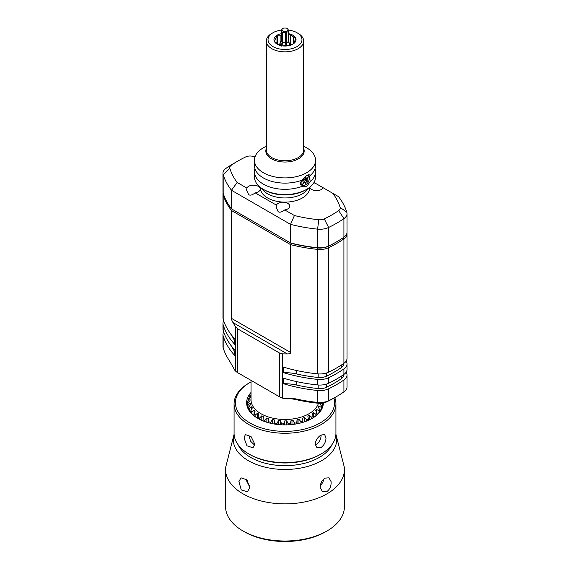 <?xml version="1.0" encoding="UTF-8"?>
<svg xmlns="http://www.w3.org/2000/svg" width="570" height="570" viewBox="0 0 570 570"><rect width="100%" height="100%" fill="white"/><g stroke="black" fill="none" stroke-linecap="round" stroke-linejoin="round"><path stroke-width="0.85" d="M223.048 192.681A13.58 7.838 0 0 0 222.97 193.515A13.58 7.838 0 0 0 223.176 194.869L223.176 319.343A115.439 66.647 0 0 0 234.876 339.015L234.876 344.558A115.439 66.647 0 0 1 223.176 324.886L223.176 330.429A115.439 66.647 0 0 0 234.876 350.101L234.876 355.652A115.439 66.647 0 0 1 223.176 335.979L223.176 347.899A115.439 66.647 0 0 0 229.389 360.668L234.876 370.343A115.439 66.647 0 0 0 235.36 370.856A13.58 7.838 180 0 0 237.697 372.673L279.485 396.798A13.58 7.838 180 0 0 282.62 398.145A115.439 66.647 0 0 0 283.518 398.423L295.474 398.822A115.439 66.647 0 0 0 317.59 402.406L318.181 403.247A112.041 64.688 180 0 1 296.714 399.77A33.951 19.601 0 0 0 283.518 398.423M346.289 371.975A115.439 66.647 0 0 1 346.824 373.607A13.58 7.838 180 0 1 347.03 374.967A13.58 7.838 180 0 1 343.91 379.969A115.439 66.647 0 0 1 328.605 388.804L328.605 400.724A115.439 66.647 0 0 0 336.621 396.513L334.219 397.903A112.041 64.688 180 0 1 326.439 401.985A10.189 5.878 180 0 1 318.181 403.247M347.03 374.967L347.03 386.887A13.58 7.838 180 0 1 343.91 391.889A115.439 66.647 0 0 1 336.621 396.513M326.439 401.985L328.605 400.724A13.58 7.838 180 0 1 317.59 402.406L317.59 390.486A115.439 66.647 0 0 1 283.518 383.731L283.518 378.188A115.439 66.647 0 0 0 317.59 384.942A13.58 7.838 180 0 0 328.605 383.261A115.439 66.647 0 0 0 343.91 374.426A13.58 7.838 180 0 0 347.03 369.424L347.03 363.881A13.58 7.838 180 0 1 343.91 368.883L343.91 374.426M290.522 352.438C290.786 353.4 289.731 353.906 287.344 353.949L282.62 353.885L279.485 352.994L237.697 328.869L235.36 326.596L232.938 322.542C231.819 320.468 231.327 319.065 231.463 318.338L290.522 352.438L290.522 244.601A115.439 66.647 0 0 0 317.59 249.382A13.58 7.838 0 0 0 328.605 247.701L328.605 372.167A13.58 7.838 180 0 1 317.59 373.856A115.439 66.647 0 0 1 283.518 367.094L283.518 372.645A115.439 66.647 0 0 0 317.59 379.399L317.59 384.942M231.463 318.338L231.463 210.501L290.522 244.594L291.106 243.276A114.42 66.056 0 0 0 317.768 247.971A12.561 7.253 0 0 0 327.957 246.411A114.42 66.056 0 0 0 335.901 242.243L336.621 241.822A115.439 66.647 0 0 0 343.91 237.198A13.58 7.838 0 0 0 347.03 232.204L347.03 213.629A13.58 7.838 0 0 0 346.824 212.268A115.439 66.647 0 0 0 338.537 196.636L323.126 187.744A6.79 3.919 0 0 1 318.331 190.515A6.79 3.919 0 0 1 311.769 189.504A6.79 3.919 0 0 1 309.823 187.188M223.59 194.484L223.176 194.869A115.439 66.647 0 0 0 231.463 210.501L232.318 209.333L290.522 242.934A115.439 66.647 0 0 0 317.59 247.715A13.58 7.838 0 0 0 328.605 246.033A115.439 66.647 0 0 0 336.621 241.822M223.176 347.899A13.58 7.838 180 0 1 222.97 346.539L222.97 334.618A13.58 7.838 180 0 1 223.711 332.068M230.572 344.871A112.041 64.688 0 0 0 232.546 348.028A33.951 19.601 180 0 1 234.876 354.711M223.176 335.979A13.58 7.838 180 0 1 222.97 334.618M223.176 330.429A13.58 7.838 180 0 1 222.97 329.075L222.97 323.532A13.58 7.838 180 0 1 223.711 320.974M230.572 333.785A112.041 64.688 0 0 0 232.546 336.941A33.951 19.601 180 0 1 234.876 343.625M223.176 324.886A13.58 7.838 180 0 1 222.97 323.532M223.176 319.343A13.58 7.838 180 0 1 222.97 317.982L222.97 193.515M347.03 363.881A13.58 7.838 180 0 0 346.824 362.52A115.439 66.647 0 0 0 346.289 360.888M328.605 388.804A13.58 7.838 180 0 1 317.59 390.486M283.518 383.731A33.951 19.601 180 0 1 296.714 385.078A112.041 64.688 0 0 0 318.181 388.555A10.189 5.878 0 0 0 326.439 387.294A112.041 64.688 0 0 0 341.295 378.715A10.189 5.878 0 0 0 343.632 374.967L343.632 374.618M343.91 368.883A115.439 66.647 0 0 1 328.605 377.718A13.58 7.838 180 0 1 317.59 379.399M283.518 372.645A33.951 19.601 180 0 1 296.714 373.984A112.041 64.688 0 0 0 318.181 377.468A10.189 5.878 0 0 0 326.439 376.207A112.041 64.688 0 0 0 341.295 367.629A10.189 5.878 0 0 0 343.632 363.881L343.632 363.525M328.605 372.167A115.439 66.647 0 0 0 343.91 363.332A13.58 7.838 180 0 0 347.03 358.338L347.03 233.864A13.58 7.838 0 0 0 346.952 233.03M255.146 156.515A108.649 62.729 0 0 0 251.235 156.073A6.79 3.919 0 0 0 245.727 156.914A108.649 62.729 0 0 0 238.182 160.883L233.379 163.654A115.439 66.647 0 0 0 226.09 168.278A13.58 7.838 0 0 0 222.97 173.273L222.97 191.848A13.58 7.838 0 0 0 223.176 193.209A115.439 66.647 0 0 0 231.463 208.834L290.522 242.934L290.522 224.359A115.439 66.647 0 0 0 317.59 229.147A13.58 7.838 0 0 0 328.605 227.459A115.439 66.647 0 0 0 343.91 218.623A13.58 7.838 0 0 0 347.03 213.629M238.182 160.883A108.649 62.729 0 0 0 231.32 165.229A6.79 3.919 0 0 0 229.867 168.414A108.649 62.729 0 0 0 237.163 182.464L246.874 188.071A6.79 3.919 0 0 1 251.669 185.3A6.79 3.919 0 0 1 258.231 186.312A6.79 3.919 0 0 1 260.219 189.083A6.79 3.919 0 0 1 255.189 192.874L276.4 205.122A6.79 3.919 180 0 1 281.202 202.35A6.79 3.919 180 0 1 287.757 203.362A6.79 3.919 180 0 1 289.752 206.133A6.79 3.919 180 0 1 284.715 209.924L294.419 215.524A108.649 62.729 0 0 0 318.765 219.742A6.79 3.919 0 0 0 324.273 218.901A108.649 62.729 0 0 0 338.68 210.579A6.79 3.919 0 0 0 340.133 207.402A108.649 62.729 0 0 0 332.837 193.344M313.529 183.227A6.79 3.919 0 0 1 314.811 182.941L313.992 182.471M309.617 187.352L309.617 187.908A24.617 14.214 180 0 1 302.406 197.954A24.617 14.214 180 0 1 275.581 201.039A24.617 14.214 180 0 1 260.383 187.908L260.383 187.352M314.811 182.941L323.126 187.744M324.273 218.901L328.605 227.459L328.605 246.033L327.957 246.411L328.605 247.701A115.439 66.647 0 0 0 343.91 238.866A13.58 7.838 0 0 0 347.03 233.864M231.463 208.834L231.463 190.266L290.522 224.359L294.419 215.524M284.715 209.924C281.794 212.147 279.606 212.738 278.16 211.677L276.172 207.281L276.4 205.122M222.97 173.273A13.58 7.838 0 0 0 223.176 174.634A115.439 66.647 0 0 0 231.463 190.266L237.163 182.464M255.189 192.874C252.261 195.097 250.08 195.688 248.627 194.627L246.639 190.23L246.874 188.071M308.313 188.307A24.617 14.214 180 0 1 302.406 193.8A24.617 14.214 180 0 1 261.687 188.307M283.774 194.933A20.37 11.763 0 0 0 286.226 194.933M305.406 190.066L306.61 189.375L305.406 190.066A28.856 16.658 0 0 1 264.594 190.066L263.39 189.375A30.559 17.642 0 0 0 306.61 189.375L306.61 189.375A30.559 17.642 0 0 0 315.559 176.9L315.559 171.684A30.559 17.642 180 0 1 310.215 181.645L306.61 186.604L302.941 186.782L300.034 182.806L306.61 175.517C308.235 174.577 309.439 174.555 310.215 175.446L309.995 175.539M315.082 168.585A30.559 17.642 180 0 1 315.559 171.684M263.39 147.794L266.325 146.098L263.39 147.794A30.559 17.642 0 0 0 254.441 160.27A30.559 17.642 0 0 0 273.308 176.565A30.559 17.642 0 0 0 306.61 172.746A30.559 17.642 0 0 0 315.559 160.27L315.559 165.485A30.559 17.642 180 0 1 310.215 175.446L309.638 177.263L310.215 181.645M254.918 168.585A30.559 17.642 0 0 0 254.441 171.684A30.559 17.642 0 0 0 270.743 187.288A30.559 17.642 0 0 0 302.257 186.24M254.441 171.684L254.441 176.9A30.559 17.642 0 0 0 263.39 189.375M309.731 175.026L310.215 175.446M254.441 160.27L254.441 165.485A30.559 17.642 0 0 0 266.29 179.429A30.559 17.642 0 0 0 302.257 180.042M315.559 160.27A30.559 17.642 0 0 0 306.61 147.794L303.675 146.098M281.402 30.096A16.979 9.804 0 0 0 272.994 32.747L271.797 33.438A18.675 10.78 0 0 0 266.325 41.061A18.675 10.78 0 0 0 277.854 51.022A18.675 10.78 0 0 0 298.203 48.685A18.675 10.78 0 0 0 303.675 41.061A18.675 10.78 0 0 0 298.203 33.438L297.006 32.747A16.979 9.804 0 0 0 288.42 30.075M271.797 33.438L272.994 32.747A16.979 9.804 0 0 0 272.994 46.605A16.979 9.804 0 0 0 297.006 46.605A16.979 9.804 0 0 0 297.006 32.747M288.705 33.68A11.037 6.37 180 0 1 292.802 44.182A11.037 6.37 180 0 1 277.198 44.182A11.037 6.37 180 0 1 277.198 35.176A11.037 6.37 180 0 1 281.295 33.68M295.638 38.924L293.899 42.935M293.892 42.992L293.023 43.961A10.794 6.234 0 0 1 292.638 44.196A10.794 6.234 0 0 1 292.225 44.424L289.866 45.237L282.756 45.885A10.794 6.234 0 0 1 281.658 45.714L279.728 45.101L274.733 41.717A10.794 6.234 0 0 1 274.441 41.083L274.362 40.698M295.559 39.408L295.559 38.496A10.794 6.234 0 0 0 295.267 37.862L295.267 40.043M288.342 33.865L295.267 37.862M274.441 41.083L276.977 35.618A10.794 6.234 0 0 1 277.362 35.383A10.794 6.234 0 0 1 277.775 35.155L281.295 35.148M276.101 37.62L276.101 37.221M288.691 41.396L289.831 45.244M289.268 43.691L288.705 41.304A0.677 0.392 180 0 1 288.513 41.581L289.745 45.265M282.207 29.027A3.057 1.767 180 0 1 287.159 28.5A3.057 1.767 180 0 1 287.793 29.027A3.057 1.767 180 0 1 286.731 31.2A3.057 1.767 180 0 1 282.841 30.994A3.057 1.767 180 0 1 282.207 29.027L281.316 30.345L282.3 32.376L285.634 32.846L288.513 31.464L288.513 41.581L286.29 42.864L286.454 45.835M282.129 32.098L282.129 42.216L281.316 40.47L280.034 43.712A0.677 0.406 -138.1 0 1 280.098 43.441L278.987 44.681A0.677 0.406 -138.1 0 1 279.029 44.631L279.029 44.631A0.677 0.406 -138.1 0 1 279.122 44.567L280.041 43.541M289.439 43.106A0.677 0.541 139.1 0 1 289.51 43.178L289.51 43.178A0.677 0.541 139.1 0 1 289.567 43.256L290.422 45.101M281.487 29.968L281.316 40.47A0.677 0.392 180 0 1 281.295 40.37L280.098 43.441A0.677 0.406 -138.1 0 1 280.184 43.384M286.29 32.739L286.29 42.864A0.677 0.392 180 0 1 285.634 42.964L285.841 45.899M285.634 32.846L285.634 42.964L282.606 42.494L281.929 45.764M287.871 29.334L288.684 31.079M282.606 32.376L282.606 42.494A0.677 0.392 180 0 1 282.129 42.216L281.209 46.248M301.295 180.583A5.942 3.427 120 0 0 302.193 185.371A5.942 3.427 120 0 0 305.164 185.079L305.648 184.801A5.265 3.035 120 0 0 309.368 178.353A5.265 3.035 120 0 0 305.648 176.208A5.265 3.035 120 0 0 305.278 176.444M309.368 178.353L309.368 177.804A5.942 3.427 120 0 0 308.135 175.083A5.942 3.427 120 0 0 307.864 174.947M303.611 178.082A5.265 3.035 120 0 0 302.079 183.789A5.265 3.035 120 0 0 305.648 184.801L305.164 185.079M306.118 177.712A0.677 0.392 120 0 0 305.178 178.253A1.019 0.591 120 0 1 304.836 179.351A1.019 0.591 120 0 1 303.988 179.735A0.677 0.392 120 0 0 303.518 180.939A1.019 0.591 120 0 1 303.817 180.975A1.019 0.591 120 0 1 303.518 182.528A0.677 0.392 120 0 0 303.318 183.561A0.677 0.392 120 0 0 303.988 183.191A1.019 0.591 120 0 1 304.986 182.642A1.019 0.591 120 0 1 305.178 183.298A0.677 0.392 120 0 0 306.118 182.756A1.019 0.591 120 0 1 306.461 181.659A1.019 0.591 120 0 1 307.308 181.274A0.677 0.392 120 0 0 307.772 180.07A1.019 0.591 120 0 1 307.479 180.035A1.019 0.591 120 0 1 307.772 178.481A0.677 0.392 120 0 0 307.971 177.448A0.677 0.392 120 0 0 307.308 177.819A1.019 0.591 120 0 1 306.311 178.367A1.019 0.591 120 0 1 306.118 177.712L305.541 177.377M305.37 178.688A1.019 0.591 -60 0 1 305.164 178.681L307.479 180.035M303.732 180.925A1.019 0.591 -60 0 1 304.907 179.892A0.677 0.392 120 0 0 305.712 179.016M318.438 403.275A33.951 19.601 180 0 1 295.21 418.565A33.951 19.601 180 0 1 260.989 413.727A33.951 19.601 0 0 1 251.049 399.869L251.049 380.375M258.053 418.515L258.053 417.233A37.143 21.446 0 0 0 258.737 417.639A37.143 21.446 180 0 0 259.528 418.081L261.815 415.815A34.969 20.192 180 0 0 263.383 416.57L263.048 419.776A37.143 21.446 180 0 0 264.765 420.453L266.86 417.96A34.969 20.192 180 0 0 268.634 418.544L268.755 421.757A37.143 21.446 180 0 0 270.65 422.256L272.496 419.556A34.969 20.192 180 0 0 274.419 419.94L274.975 423.125A37.143 21.446 180 0 0 276.999 423.417L278.523 420.539A34.969 20.192 180 0 0 280.54 420.724L281.523 423.824A37.143 21.446 180 0 0 283.603 423.902L284.765 420.888A34.969 20.192 180 0 0 286.803 420.867L288.185 423.838A37.143 21.446 180 0 0 290.251 423.702L291.014 420.589A34.969 20.192 180 0 0 293.009 420.354L294.74 423.168A37.143 21.446 180 0 0 296.735 422.819L297.07 419.648A34.969 20.192 180 0 0 298.958 419.214L300.981 421.836A37.143 21.446 180 0 0 302.834 421.287L302.734 418.102A34.969 20.192 180 0 0 304.458 417.475L306.71 419.876A37.143 21.446 180 0 0 308.37 419.142L307.829 415.993A34.969 20.192 180 0 0 309.339 415.202L311.747 417.354A37.143 21.446 180 0 0 313.151 416.463L312.196 413.393A34.969 20.192 180 0 0 313.429 412.459L315.915 414.361A37.143 21.446 180 0 0 317.02 413.343L315.68 410.386A34.969 20.192 180 0 0 316.607 409.338L319.093 410.984A37.143 21.446 180 0 0 319.87 409.866L318.188 407.066A34.969 20.192 180 0 0 318.772 405.94L321.181 407.329A37.143 21.446 180 0 0 321.594 406.154L319.62 403.546A34.969 20.192 180 0 0 319.67 403.332M251.049 394.661L249.717 395.765A37.143 21.446 0 0 0 249.126 396.92L250.957 396.079A34.969 20.192 180 0 0 250.551 397.226L248.214 399.513A37.143 21.446 0 0 0 247.986 400.71L250.073 399.663A34.969 20.192 180 0 0 250.031 400.703L250.031 400.838A34.969 20.192 180 0 1 250.031 400.703M250.031 400.838L247.886 403.353A37.143 21.446 0 0 0 248.028 404.55L250.316 403.275A34.969 20.192 180 0 0 250.636 404.436L248.755 407.165A37.143 21.446 0 0 0 249.268 408.327L251.669 406.809A34.969 20.192 180 0 0 252.339 407.921L250.786 410.828A37.143 21.446 0 0 0 251.655 411.918L254.092 410.151A34.969 20.192 180 0 0 255.104 411.17L253.921 414.219A37.143 21.446 0 0 0 255.111 415.202L257.512 413.186A34.969 20.192 180 0 0 258.816 414.084L258.053 417.233M322.121 403.204A37.143 21.446 180 0 1 322.1 403.524L322.1 406.061M319.848 403.845L319.848 403.339M321.594 403.261L322.1 403.524M321.594 407.892L321.594 406.154M321.181 408.932L321.181 407.329M318.772 408.042L318.772 405.94M319.87 411.305L319.87 409.866M319.093 412.381L319.093 410.984M316.607 412.424L316.607 409.338M317.02 414.682L317.02 413.343M315.915 415.68L315.915 414.361M313.429 417.568L313.429 412.459M313.151 417.753L313.151 416.463M322.342 403.175A37.349 21.56 0 0 1 322.349 403.581A37.349 21.56 0 0 1 311.762 418.622L311.747 417.354M309.339 419.876L309.339 415.202M308.37 420.318L308.37 419.142M306.71 421.016L306.71 419.876M304.458 421.843L304.458 417.475M302.834 422.363L302.834 421.287M300.981 422.89L300.981 421.836M298.958 423.382L298.958 419.214M297.07 423.781L297.07 419.648M296.735 423.838L296.735 422.819M294.74 424.18L294.74 423.168M293.009 424.415L293.009 420.354M291.014 424.629L291.014 420.589M290.251 424.693L290.251 423.702M288.185 424.828L288.185 423.838M286.803 424.878L286.803 420.867M284.765 424.899L284.765 420.888M283.603 424.885L283.603 423.902M281.523 424.814L281.523 423.824M280.54 424.75L280.54 420.724M278.523 424.586L278.523 420.539M276.999 424.415L276.999 423.417M274.975 424.13L274.975 423.125M274.419 424.044L274.419 419.94M272.496 423.695L272.496 419.556M270.65 423.296L270.65 422.256M268.755 422.819L268.755 421.757M268.634 422.783L268.634 418.544M266.86 422.27L266.86 417.96M264.765 421.572L264.765 420.453M263.048 420.916L263.048 419.776M261.815 420.404L261.815 415.815M259.528 419.313L259.528 418.081M249.126 398.615L249.126 396.92M247.986 403.239L247.986 400.71A37.349 21.56 0 0 0 247.651 403.581A37.349 21.56 0 0 0 258.238 418.622M247.886 405.997L247.886 403.353M248.028 406.645L248.028 404.55M250.316 404.899L250.316 403.275M248.755 408.783L248.755 407.165M249.268 409.858L249.268 408.327M251.669 409.174L251.669 406.809M250.786 412.231L250.786 410.828M251.655 413.293L251.655 411.918M254.092 413.763L254.092 410.151M253.921 415.537L253.921 414.219M255.111 416.513L255.111 415.202M257.512 418.18L257.512 413.186M322.235 405.249A37.349 21.56 0 0 0 322.143 404.664M247.886 404.493A37.349 21.56 0 0 0 247.765 405.249M315.288 445.177L316.208 444.75C319.335 442.391 320.974 439.185 321.138 435.124L321.138 434.974M251.049 381.9A49.569 28.621 0 0 0 249.952 382.513A49.569 28.621 0 0 0 249.945 382.513L248.99 383.069A50.93 29.405 0 0 0 234.07 403.859A50.93 29.405 0 0 0 265.513 431.027A50.93 29.405 0 0 0 321.01 424.65A50.93 29.405 0 0 0 335.93 403.859A50.93 29.405 0 0 0 334.754 397.589M321.01 435.045L324.629 434.554L326.004 437.931C325.819 441.985 324.159 445.177 321.01 447.521L316.991 447.785L315.203 444.165C315.659 440.275 317.597 437.233 321.01 435.045M234.07 403.859L234.07 433.243A50.93 29.405 0 0 0 248.99 454.034A50.93 29.405 0 0 0 321.01 454.041A50.93 29.405 0 0 0 321.01 454.034A50.93 29.405 0 0 0 335.93 433.243L335.93 403.859M248.862 434.974L250.501 441.159L254.712 445.177M243.996 437.931L245.371 434.554L251.106 436.677L254.797 444.165L253.009 447.785L246.988 445.826L243.996 437.931M248.99 383.069L249.945 382.513A49.569 28.621 0 0 0 249.952 422.99A49.569 28.621 0 0 0 320.048 422.99A49.569 28.621 0 0 0 333.906 398.081M251.049 392.438A38.368 22.152 0 0 0 257.868 418.416A38.368 22.152 0 0 0 312.132 418.416L312.132 418.416A38.368 22.152 0 0 0 323.361 402.997M249.126 397.589A37.349 21.56 0 0 0 248.378 399.349M248.99 454.034L249.945 454.589A49.569 28.621 0 0 0 320.048 454.589A49.569 28.621 0 0 0 320.055 454.589L321.01 454.034L320.048 454.589M225.585 469.559L225.585 506.709A59.415 34.307 0 0 0 242.984 530.962A59.415 34.307 0 0 0 327.016 530.962L327.016 530.962A59.415 34.307 0 0 0 344.415 506.709L344.415 469.559A59.415 34.307 0 0 1 327.016 493.82A59.415 34.307 180 0 1 262.264 501.251A59.415 34.307 180 0 1 225.585 469.559A59.415 34.307 180 0 1 225.756 466.958L234.099 434.233M326.81 491.618L322.613 491.782L320.283 487.849C320.155 483.581 321.737 480.339 325.043 478.123L328.997 477.824L331.084 481.614C331.355 486.003 329.93 489.338 326.81 491.618M249.717 487.849L247.387 491.782L241.267 489.944L238.916 481.614L241.003 477.824L246.974 479.79L249.717 487.849M344.415 469.559A59.415 34.307 0 0 0 344.244 466.958L335.901 434.233M327.016 530.962L325.57 531.796A57.378 33.124 0 0 0 325.577 531.796L327.016 530.962M242.984 530.962L244.423 531.796A57.378 33.124 0 0 0 325.57 531.796M323.888 478.95A7.638 4.41 -60 0 1 320.297 485.604M249.703 485.604A7.638 4.41 60 0 1 246.112 478.95M295.474 398.822L296.714 399.77M318.772 219.742L317.59 229.147L317.59 373.856M282.62 353.885L282.62 398.145M279.485 352.994L279.485 396.798M237.697 328.869L237.697 372.673M235.36 326.596L235.36 370.856M343.91 379.969L343.91 391.889M296.714 385.078L296.714 381.629M328.605 377.718L328.605 383.261M296.714 373.984L296.714 370.543M231.32 165.229L226.09 168.278M340.133 207.402L346.824 212.268M338.68 210.579L343.91 218.623L343.91 237.198M343.161 237.719L343.91 238.866L343.91 363.332M223.176 193.209L223.176 174.634L229.867 168.414M266.325 148.464A19.173 11.065 0 0 0 275.695 160.647A19.173 11.065 0 0 0 298.559 158.795A19.173 11.065 0 0 0 303.675 148.464M266.325 41.061L266.325 149.988A18.675 10.78 0 0 0 277.854 159.949A18.675 10.78 0 0 0 298.203 157.612A18.675 10.78 0 0 0 303.675 149.988L303.675 41.061M274.861 39.964L274.861 41.916M277.775 35.155L277.775 43.99M276.977 35.618L276.977 43.52M280.134 34.962L280.134 43.406M290.272 35.098L290.272 44.645M293.664 37.057L293.664 43.434M288.847 42.479L290.159 45.165M288.833 42.401L289.567 43.256M288.684 31.393L288.684 41.204A0.677 0.392 180 0 1 288.705 41.304L288.705 31.265M280.882 45.543L280.034 43.712L279.101 44.745M281.295 30.324L281.295 40.37A0.677 0.392 180 0 1 281.316 40.263M307.095 178.089L307.772 178.481M304.907 179.892L307.308 181.274M304.017 181.552L306.118 182.756M303.311 182.799L303.988 183.191M232.938 322.542L287.344 353.949M341.295 367.629L341.295 365.099M326.439 376.207L326.439 373.015M318.181 377.468L318.181 373.906M341.295 378.715L341.295 376.186M326.439 387.294L326.439 384.109M318.181 388.555L318.181 384.992M232.546 336.941L232.546 336.336M232.546 348.028L232.546 347.422M238.075 444.671A48.464 27.98 0 0 0 272.239 464.671A48.464 27.98 0 0 0 319.271 457.468A48.464 27.98 0 0 0 331.925 444.671M234.106 434.361A51.699 29.847 0 0 0 261.074 466.075A51.699 29.847 0 0 0 321.558 460.717A51.699 29.847 0 0 0 335.894 434.361M288.826 42.38L290.472 45.087M287.793 29.027L288.142 29.476M300.525 184.409L302.193 185.371M305.256 177.762L306.311 178.367M303.888 182.008L304.986 182.642M303.183 180.612L303.817 180.975M322.143 405.833L322.143 403.197"/></g></svg>
